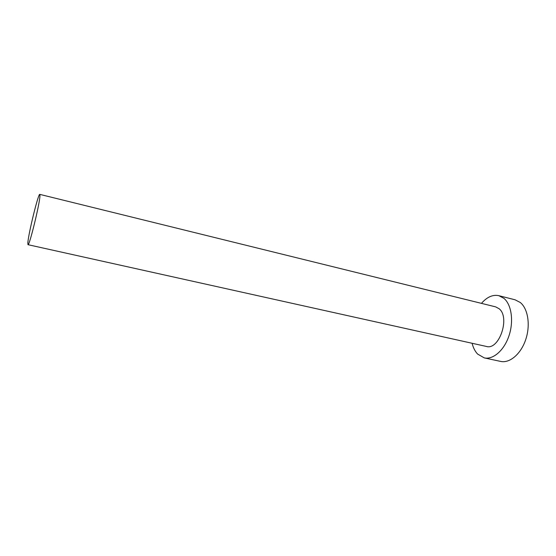 <?xml version="1.0" encoding="UTF-8"?>
<svg xmlns="http://www.w3.org/2000/svg" width="556" height="556" viewBox="0 0 556 556"><rect width="100%" height="100%" fill="white"/><g stroke="black" fill="none" stroke-linecap="round" stroke-linejoin="round"><path stroke-width="0.83" d="M39.956 195.677L39.782 194.371C38.385 193.036 28.328 233.979 27.842 242.889L27.988 244.689C29.239 246.711 39.907 203.086 39.956 195.677M27.988 244.689L486.354 346.437C499.156 350.586 510.477 317.33 499.059 308.698L495.632 306.863L39.782 194.371M472.107 343.274C473.225 347.785 475.067 351.385 477.618 354.068L484.255 357.89C493.089 359.913 504.132 350.412 508.983 335.789C513.904 321.201 511.499 304.625 503.945 298.363L498.829 295.674C492.783 294.43 486.993 296.994 481.461 303.368M484.255 357.89L500.622 361.407C509.664 363.478 520.854 354.123 525.698 339.653C530.612 325.225 528.054 308.775 520.298 302.506L515.064 299.795L498.829 295.674"/></g></svg>
